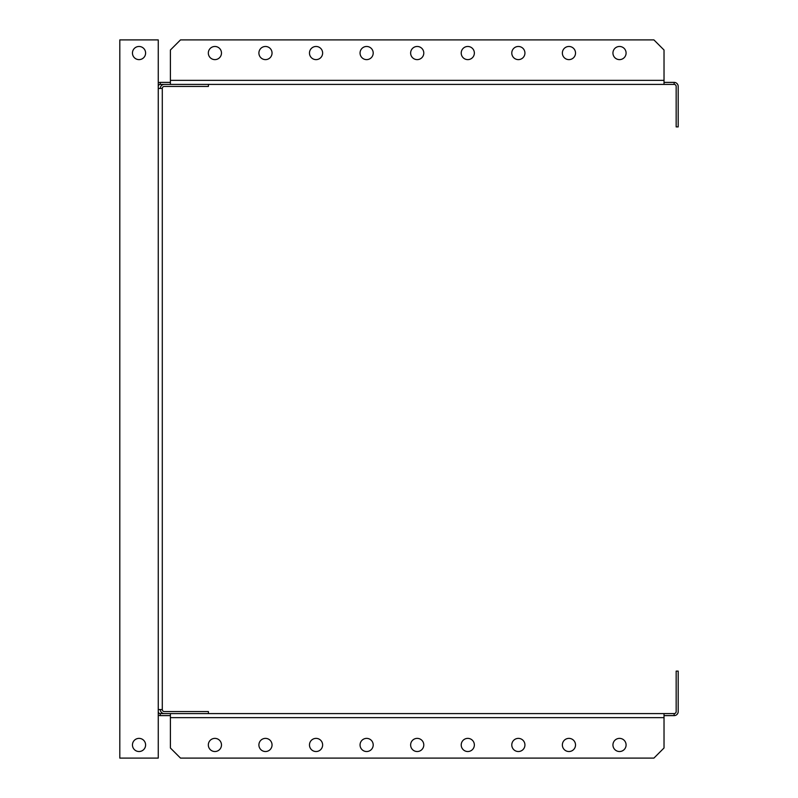 <?xml version="1.0" encoding="UTF-8"?>
<svg xmlns="http://www.w3.org/2000/svg" width="798" height="798" viewBox="0 0 798 798"><rect width="100%" height="100%" fill="white"/><g stroke="black" fill="none" stroke-linecap="round" stroke-linejoin="round"><path stroke-width="1.2" d="M145.605 744.953A6.574 6.574 0 0 0 139.032 738.379A6.574 6.574 0 0 0 132.458 744.953A6.574 6.574 0 0 0 139.032 751.526A6.574 6.574 0 0 0 145.605 744.953M145.605 53.047A6.574 6.574 0 0 0 139.032 46.474A6.574 6.574 0 0 0 132.458 53.047A6.574 6.574 0 0 0 139.032 59.621A6.574 6.574 0 0 0 145.605 53.047M162.293 88.458L162.293 709.542L158.253 709.542L158.253 758.1L119.81 758.1L119.81 39.9L158.253 39.9L158.253 88.458L162.293 88.458A2.025 2.025 0 0 1 164.318 86.433L208.428 86.433L208.428 84.408L164.318 84.408A4.05 4.05 0 0 0 160.278 88.458M162.293 709.542A2.025 2.025 0 0 0 164.318 711.567L208.428 711.567L208.428 713.592L164.318 713.592A4.05 4.05 0 0 1 160.278 709.542M619.517 46.474A6.574 6.574 0 0 0 612.944 53.047A6.574 6.574 0 0 0 619.517 59.621A6.574 6.574 0 0 0 626.091 53.047A6.574 6.574 0 0 0 619.517 46.474M568.944 46.474A6.574 6.574 0 0 0 562.361 53.047A6.574 6.574 0 0 0 568.944 59.621A6.574 6.574 0 0 0 575.518 53.047A6.574 6.574 0 0 0 568.944 46.474M518.361 46.474A6.574 6.574 0 0 0 511.787 53.047A6.574 6.574 0 0 0 518.361 59.621A6.574 6.574 0 0 0 524.934 53.047A6.574 6.574 0 0 0 518.361 46.474M467.788 46.474A6.574 6.574 0 0 0 461.214 53.047A6.574 6.574 0 0 0 467.788 59.621A6.574 6.574 0 0 0 474.361 53.047A6.574 6.574 0 0 0 467.788 46.474M417.204 46.474A6.574 6.574 0 0 0 410.631 53.047A6.574 6.574 0 0 0 417.204 59.621A6.574 6.574 0 0 0 423.788 53.047A6.574 6.574 0 0 0 417.204 46.474M366.631 46.474A6.574 6.574 0 0 0 360.058 53.047A6.574 6.574 0 0 0 366.631 59.621A6.574 6.574 0 0 0 373.205 53.047A6.574 6.574 0 0 0 366.631 46.474M316.058 46.474A6.574 6.574 0 0 0 309.474 53.047A6.574 6.574 0 0 0 316.058 59.621A6.574 6.574 0 0 0 322.631 53.047A6.574 6.574 0 0 0 316.058 46.474M265.475 46.474A6.574 6.574 0 0 0 258.901 53.047A6.574 6.574 0 0 0 265.475 59.621A6.574 6.574 0 0 0 272.048 53.047A6.574 6.574 0 0 0 265.475 46.474M214.901 46.474A6.574 6.574 0 0 0 208.328 53.047A6.574 6.574 0 0 0 214.901 59.621A6.574 6.574 0 0 0 221.475 53.047A6.574 6.574 0 0 0 214.901 46.474M170.393 82.384L160.278 82.384L160.278 84.408L170.393 84.408L170.393 80.359L664.026 80.359L664.026 84.408L674.14 84.408L674.14 82.384L664.026 82.384M664.026 84.408L170.393 84.408M664.026 80.359L664.026 50.015L653.911 39.9L180.508 39.9L170.393 50.015L170.393 80.359M160.278 84.408A2.025 2.025 0 0 0 158.253 86.433M160.278 82.384A4.05 4.05 0 0 0 158.253 82.922M674.14 82.384A4.05 4.05 0 0 1 678.19 86.433L678.19 126.892L676.165 126.892L676.165 86.433A2.025 2.025 0 0 0 674.14 84.408M214.901 751.526A6.574 6.574 0 0 0 221.475 744.953A6.574 6.574 0 0 0 214.901 738.379A6.574 6.574 0 0 0 208.328 744.953A6.574 6.574 0 0 0 214.901 751.526M265.475 751.526A6.574 6.574 0 0 0 272.048 744.953A6.574 6.574 0 0 0 265.475 738.379A6.574 6.574 0 0 0 258.901 744.953A6.574 6.574 0 0 0 265.475 751.526M316.058 751.526A6.574 6.574 0 0 0 322.631 744.953A6.574 6.574 0 0 0 316.058 738.379A6.574 6.574 0 0 0 309.474 744.953A6.574 6.574 0 0 0 316.058 751.526M366.631 751.526A6.574 6.574 0 0 0 373.205 744.953A6.574 6.574 0 0 0 366.631 738.379A6.574 6.574 0 0 0 360.058 744.953A6.574 6.574 0 0 0 366.631 751.526M417.204 751.526A6.574 6.574 0 0 0 423.788 744.953A6.574 6.574 0 0 0 417.204 738.379A6.574 6.574 0 0 0 410.631 744.953A6.574 6.574 0 0 0 417.204 751.526M467.788 751.526A6.574 6.574 0 0 0 474.361 744.953A6.574 6.574 0 0 0 467.788 738.379A6.574 6.574 0 0 0 461.214 744.953A6.574 6.574 0 0 0 467.788 751.526M518.361 751.526A6.574 6.574 0 0 0 524.934 744.953A6.574 6.574 0 0 0 518.361 738.379A6.574 6.574 0 0 0 511.787 744.953A6.574 6.574 0 0 0 518.361 751.526M568.944 751.526A6.574 6.574 0 0 0 575.518 744.953A6.574 6.574 0 0 0 568.944 738.379A6.574 6.574 0 0 0 562.361 744.953A6.574 6.574 0 0 0 568.944 751.526M619.517 751.526A6.574 6.574 0 0 0 626.091 744.953A6.574 6.574 0 0 0 619.517 738.379A6.574 6.574 0 0 0 612.944 744.953A6.574 6.574 0 0 0 619.517 751.526M664.026 715.616L674.14 715.616L674.14 713.592L664.026 713.592L664.026 717.641L170.393 717.641L170.393 713.592L160.278 713.592L160.278 715.616L170.393 715.616M170.393 713.592L664.026 713.592M170.393 717.641L170.393 747.985L180.508 758.1L653.911 758.1L664.026 747.985L664.026 717.641M674.14 713.592A2.025 2.025 0 0 0 676.165 711.567L676.165 671.108L678.19 671.108L678.19 711.567A4.05 4.05 0 0 1 674.14 715.616M158.253 711.567A2.025 2.025 0 0 0 160.278 713.592M158.253 715.078A4.05 4.05 0 0 0 160.278 715.616M158.253 88.458L158.253 709.542"/></g></svg>
